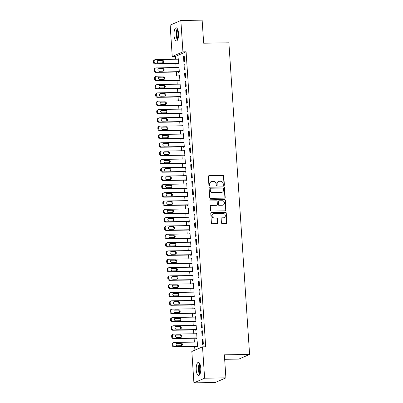 <?xml version="1.0" encoding="UTF-8"?>
<svg xmlns="http://www.w3.org/2000/svg" width="403" height="403" viewBox="0 0 403 403"><rect width="100%" height="100%" fill="white"/><g stroke="black" fill="none" stroke-linecap="round" stroke-linejoin="round"><path stroke-width="0.6" d="M223.872 185.536A0.579 0.534 66.5 0 0 224.375 184.952L223.801 176.277A0.826 0.766 66.5 0 0 222.975 175.471L209.046 175.688A0.826 0.766 66.5 0 0 208.326 176.519L208.905 185.194A0.579 0.534 66.5 0 0 209.676 185.718A0.579 0.534 66.5 0 0 209.988 185.179L209.913 184.055A2.645 2.448 66.5 0 1 212.215 181.405L213.373 181.385A2.645 2.448 66.5 0 1 216.023 183.959L216.099 185.083A0.579 0.534 66.5 0 0 216.869 185.602A0.579 0.534 66.5 0 0 217.182 185.068L217.106 183.944A2.645 2.448 66.5 0 1 219.408 181.29L220.572 181.274A2.645 2.448 66.5 0 1 223.222 183.849L223.292 184.972A0.579 0.534 66.5 0 0 223.872 185.536M223.912 185.531A0.579 0.534 66.5 0 0 224.088 185.078L223.514 176.403A0.826 0.766 66.5 0 0 222.683 175.597L208.759 175.814A0.826 0.766 66.5 0 0 208.633 175.829M209.52 185.758A0.579 0.534 66.5 0 0 209.696 185.304L209.62 184.181L209.913 184.055M216.718 185.642A0.579 0.534 66.5 0 0 216.895 185.194L216.819 184.07L217.106 183.944M196.241 369.944A6.564 2.292 89.1 0 1 198.392 362.398A6.564 2.292 89.1 0 1 200.749 367.984A6.564 2.292 89.1 0 1 198.598 375.525A6.564 2.292 89.1 0 1 196.241 369.944M174.015 35.348A6.564 2.292 89.1 0 1 176.171 27.807A6.564 2.292 89.1 0 1 178.524 33.389A6.564 2.292 89.1 0 1 176.373 40.93A6.564 2.292 89.1 0 1 174.015 35.348M221.428 222.783A0.826 0.766 66.5 0 0 222.26 223.589L226.164 223.529A0.826 0.766 66.5 0 0 226.884 222.698L226.244 213.066A0.826 0.766 66.5 0 0 225.418 212.26L211.489 212.477A0.826 0.766 66.5 0 0 210.769 213.303L211.409 222.94A0.826 0.766 66.5 0 0 212.24 223.746L216.96 223.67A0.826 0.766 66.5 0 0 217.675 222.844L217.403 218.718A0.826 0.766 66.5 0 0 216.577 217.917L214.235 217.952A2.211 2.05 66.5 0 1 213.207 213.741A2.211 2.05 66.5 0 1 213.943 213.58L223.116 213.439A2.211 2.05 66.5 0 1 224.139 217.65A2.211 2.05 66.5 0 1 223.403 217.806L221.877 217.832A0.826 0.766 66.5 0 0 221.156 218.663L221.428 222.783M202.528 346.837L204.613 378.2L193.914 382.85L191.833 351.487L202.528 346.837L205.681 346.792L186.09 51.796L182.937 51.846L172.237 56.491L170.157 25.127L180.851 20.482L182.937 51.846M180.851 20.482L202.135 20.15L203.666 43.192L228.889 42.804L249.588 354.433L224.365 354.826L225.897 377.873L204.613 378.2M224.476 198.135A0.826 0.766 66.5 0 0 225.196 197.304L224.557 187.667A0.826 0.766 66.5 0 0 223.73 186.866L209.802 187.083A0.826 0.766 66.5 0 0 209.081 187.909L209.721 197.546A0.826 0.766 66.5 0 0 210.552 198.352L224.476 198.135M225.403 200.367L226.043 210.003A0.826 0.766 66.5 0 1 225.322 210.829L211.394 211.046A0.826 0.766 66.5 0 1 210.568 210.24L210.29 206.119A0.826 0.766 66.5 0 1 211.011 205.288L216.663 205.203A0.826 0.766 66.5 0 0 217.378 204.376L217.197 201.636A0.826 0.766 66.5 0 0 216.371 200.835L210.492 200.926A0.579 0.534 66.5 0 1 210.22 199.823A0.579 0.534 66.5 0 1 210.416 199.782L224.572 199.561A0.826 0.766 66.5 0 1 225.403 200.367L225.111 200.493L225.751 210.129L226.043 210.003M224.662 359.305L238.893 359.083L249.588 354.433M202.462 330.813L201.742 331.125L202.074 336.117L202.795 335.805L202.462 330.813M196.261 338.213L196.291 338.631L197.012 338.319L196.684 333.326L195.969 333.755M201.359 314.174L200.634 314.491L200.966 319.478L201.691 319.166L201.359 314.174M195.158 321.579L195.188 321.992L195.908 321.68L195.576 316.687L194.861 317.116M200.256 297.535L199.53 297.852L199.863 302.844L200.583 302.527L200.256 297.535M194.055 304.94L194.08 305.353L194.805 305.041L194.473 300.049L193.757 300.477M199.147 280.896L198.427 281.213L198.76 286.206L199.48 285.888L199.147 280.896M192.946 288.301L192.977 288.714L193.697 288.402L193.364 283.41L192.649 283.838M198.044 264.262L197.319 264.575L197.651 269.567L198.377 269.249L198.044 264.262M191.843 271.662L191.868 272.08L192.594 271.763L192.261 266.771L191.546 267.199M196.936 247.623L196.216 247.936L196.548 252.928L197.269 252.616L196.936 247.623M190.74 255.023L190.765 255.442L191.49 255.124L191.158 250.132L190.443 250.56M195.833 230.984L195.112 231.297L195.44 236.289L196.165 235.977L195.833 230.984M189.632 238.385L189.662 238.803L190.382 238.485L190.05 233.498L189.334 233.921M194.73 214.346L194.004 214.658L194.337 219.65L195.062 219.338L194.73 214.346M188.528 221.746L188.554 222.164L189.279 221.852L188.947 216.859L188.231 217.288M193.621 197.707L192.901 198.019L193.233 203.011L193.954 202.699L193.621 197.707M187.42 205.107L187.45 205.525L188.171 205.213L187.843 200.22L187.128 200.649M192.518 181.068L191.793 181.385L192.125 186.372L192.851 186.06L192.518 181.068M186.317 188.473L186.347 188.886L187.068 188.574L186.735 183.582L186.02 184.01M191.415 164.429L190.69 164.746L191.022 169.739L191.742 169.421L191.415 164.429M185.214 171.834L185.239 172.247L185.964 171.935L185.632 166.943L184.917 167.371M190.307 147.795L189.586 148.108L189.919 153.1L190.639 152.782L190.307 147.795M184.106 155.195L184.136 155.608L184.856 155.296L184.524 150.304L183.808 150.732M189.203 131.156L188.478 131.469L188.811 136.461L189.536 136.149L189.203 131.156M183.002 138.556L183.027 138.975L183.753 138.657L183.42 133.665L182.705 134.093M188.095 114.517L187.375 114.83L187.707 119.822L188.428 119.51L188.095 114.517M181.899 121.918L181.924 122.336L182.645 122.018L182.317 117.026L181.602 117.454M186.992 97.879L186.272 98.191L186.599 103.183L187.324 102.871L186.992 97.879M180.791 105.279L180.821 105.697L181.541 105.379L181.209 100.392L180.494 100.815M185.889 81.24L185.163 81.552L185.496 86.544L186.221 86.232L185.889 81.24M179.688 88.64L179.713 89.058L180.438 88.746L180.106 83.753L179.39 84.182M184.781 64.601L184.06 64.918L184.393 69.905L185.113 69.593L184.781 64.601M178.579 72.006L178.61 72.419L179.33 72.107L179.003 67.115L178.287 67.543M186.09 51.796L175.391 56.44L175.577 59.256M175.874 63.719L176.131 67.573M176.428 72.036L176.685 75.895M176.977 80.358L177.234 84.212M177.532 88.675L177.788 92.534M178.086 96.992L178.343 100.851M178.64 105.314L178.892 109.173M179.189 113.631L179.446 117.49M179.743 121.953L180 125.807M180.297 130.27L180.549 134.128M180.846 138.592L181.103 142.445M181.4 146.909L181.657 150.767M181.954 155.231L182.211 159.084M182.504 163.547L182.761 167.406M183.058 171.864L183.315 175.723M183.612 180.186L183.869 184.04M184.161 188.503L184.418 192.362M184.715 196.825L184.972 200.679M185.269 205.142L185.526 209.001M185.818 213.464L186.075 217.318M186.372 221.781L186.629 225.64M186.927 230.098L187.183 233.957M187.481 238.42L187.733 242.279M188.03 246.737L188.287 250.595M188.584 255.059L188.841 258.912M189.138 263.376L189.39 267.234M189.687 271.698L189.944 275.551M190.241 280.014L190.498 283.873M190.795 288.331L191.052 292.19M191.344 296.653L191.601 300.512M191.899 304.97L192.155 308.829M192.453 313.292L192.71 317.146M193.002 321.609L193.259 325.468M193.556 329.931L193.813 333.785M194.11 338.248L194.367 342.107M194.659 346.57L194.901 350.152M178.03 63.684L178.055 64.102L178.781 63.785L178.448 58.793L177.733 59.221M184.231 56.284L183.506 56.596L183.839 61.588L184.559 61.276L184.231 56.284M179.134 80.323L179.164 80.741L179.884 80.424L179.552 75.432L178.836 75.86M185.335 72.923L184.614 73.235L184.942 78.227L185.667 77.91L185.335 72.923M180.237 96.962L180.267 97.375L180.987 97.063L180.66 92.07L179.945 92.499M186.438 89.557L185.718 89.874L186.05 94.866L186.77 94.549L186.438 89.557M181.345 113.601L181.37 114.014L182.096 113.701L181.763 108.709L181.048 109.137M187.546 106.196L186.821 106.513L187.153 111.505L187.879 111.188L187.546 106.196M182.448 130.24L182.478 130.653L183.199 130.34L182.866 125.348L182.151 125.776M188.649 122.834L187.929 123.152L188.256 128.139L188.982 127.827L188.649 122.834M183.556 146.873L183.582 147.291L184.307 146.979L183.975 141.987L183.259 142.415M189.758 139.473L189.032 139.786L189.365 144.778L190.085 144.465L189.758 139.473M184.66 163.512L184.685 163.93L185.41 163.618L185.078 158.626L184.362 159.054M190.861 156.112L190.135 156.424L190.468 161.417L191.193 161.104L190.861 156.112M185.763 180.151L185.793 180.569L186.513 180.252L186.186 175.265L185.471 175.688M191.964 172.751L191.244 173.063L191.576 178.055L192.296 177.743L191.964 172.751M186.871 196.79L186.896 197.208L187.622 196.891L187.289 191.899L186.574 192.327M193.072 189.39L192.347 189.702L192.679 194.694L193.4 194.382L193.072 189.39M187.974 213.429L188.005 213.842L188.725 213.53L188.392 208.537L187.677 208.966M194.175 206.029L193.455 206.341L193.783 211.333L194.508 211.016L194.175 206.029M189.078 230.068L189.108 230.481L189.828 230.168L189.501 225.176L188.785 225.604M195.279 222.663L194.558 222.98L194.891 227.972L195.611 227.655L195.279 222.663M190.186 246.707L190.211 247.12L190.936 246.807L190.604 241.815L189.889 242.243M196.387 239.301L195.662 239.619L195.994 244.611L196.719 244.294L196.387 239.301M191.289 263.345L191.319 263.758L192.04 263.446L191.707 258.454L190.992 258.882M197.49 255.94L196.77 256.258L197.097 261.245L197.823 260.932L197.49 255.94M192.397 279.979L192.422 280.397L193.148 280.085L192.815 275.093L192.1 275.521M198.598 272.579L197.873 272.891L198.205 277.884L198.926 277.571L198.598 272.579M193.5 296.618L193.526 297.036L194.251 296.724L193.919 291.732L193.203 292.16M199.702 289.218L198.976 289.53L199.309 294.522L200.034 294.21L199.702 289.218M194.604 313.257L194.634 313.675L195.354 313.358L195.027 308.371L194.311 308.794M200.805 305.857L200.084 306.169L200.417 311.161L201.137 310.849L200.805 305.857M195.712 329.896L195.737 330.314L196.463 329.997L196.13 325.004L195.415 325.433M201.913 322.496L201.188 322.808L201.52 327.8L202.241 327.488L201.913 322.496M196.815 346.535L196.845 346.948L197.566 346.635L197.233 341.643L196.518 342.071M203.016 339.135L202.296 339.447L202.623 344.439L203.349 344.122L203.016 339.135M225.897 377.873L215.197 382.518L193.914 382.85M175.391 56.44L172.237 56.491M177.723 59.11L178.469 59.095M183.506 56.596L184.252 56.586M178.277 67.427L179.023 67.417M184.06 64.918L184.801 64.903M178.831 75.749L179.572 75.734M184.614 73.235L185.355 73.225M179.38 84.066L180.126 84.056M185.163 81.552L185.909 81.542M179.934 92.388L180.68 92.373M185.718 89.874L186.458 89.864M180.489 100.705L181.229 100.695M186.272 98.191L187.012 98.181M181.043 109.022L181.783 109.012M186.821 106.513L187.566 106.498M181.592 117.344L182.337 117.333M187.375 114.83L188.115 114.82M182.146 125.66L182.886 125.65M187.929 123.152L188.669 123.137M182.7 133.982L183.441 133.967M188.478 131.469L189.224 131.459M183.249 142.299L183.995 142.289M189.032 139.786L189.778 139.776M183.803 150.621L184.544 150.606M189.586 148.108L190.327 148.097M184.357 158.938L185.098 158.928M190.135 156.424L190.881 156.414M184.906 167.255L185.652 167.245M190.69 164.746L191.435 164.731M185.461 175.577L186.201 175.567M191.244 173.063L191.984 173.053M186.015 183.894L186.755 183.884M191.793 181.385L192.538 181.37M186.564 192.216L187.309 192.201M192.347 189.702L193.092 189.692M187.118 200.533L187.863 200.523M192.901 198.019L193.642 198.009M187.672 208.855L188.413 208.84M193.455 206.341L194.196 206.331M188.221 217.172L188.967 217.162M194.004 214.658L194.75 214.648M188.775 225.494L189.521 225.479M194.558 222.98L195.299 222.965M189.329 233.811L190.07 233.8M195.112 231.297L195.853 231.287M189.884 242.127L190.624 242.117M195.662 239.619L196.407 239.604M190.433 250.449L191.178 250.439M196.216 247.936L196.956 247.926M190.987 258.766L191.727 258.756M196.77 256.258L197.51 256.243M191.541 267.088L192.281 267.073M197.319 264.575L198.064 264.564M192.09 275.405L192.836 275.395M197.873 272.891L198.619 272.881M192.644 283.727L193.385 283.712M198.427 281.213L199.168 281.203M193.198 292.044L193.939 292.034M198.976 289.53L199.722 289.52M193.747 300.361L194.493 300.351M199.53 297.852L200.276 297.837M194.301 308.683L195.047 308.673M200.084 306.169L200.825 306.159M194.856 317L195.596 316.99M200.634 314.491L201.379 314.476M195.405 325.322L196.15 325.307M201.188 322.808L201.933 322.798M195.959 333.639L196.704 333.629M201.742 331.125L202.482 331.115M196.513 341.961L197.253 341.945M202.296 339.447L203.036 339.437M218.532 181.481L218.24 181.607A2.645 2.448 66.5 0 0 216.819 184.07M211.333 181.592L211.046 181.718A2.645 2.448 66.5 0 0 209.62 184.181M224.602 198.12A0.826 0.766 66.5 0 0 224.909 197.43L224.27 187.793A0.826 0.766 66.5 0 0 223.443 186.992L209.515 187.209A0.826 0.766 66.5 0 0 209.389 187.219M223.534 188.584A0.579 0.534 66.5 0 0 222.955 188.02L210.729 188.211A0.579 0.534 66.5 0 0 210.225 188.79L210.306 189.974A2.645 2.448 66.5 0 0 212.955 192.548L221.312 192.417A2.645 2.448 66.5 0 0 223.615 189.768L223.534 188.584M210.537 188.251L210.25 188.377A0.579 0.534 66.5 0 0 209.938 188.916L210.225 188.79M222.189 192.231L221.902 192.357A2.645 2.448 66.5 0 1 221.02 192.543L212.663 192.674A2.645 2.448 66.5 0 1 210.013 190.1L209.938 188.916M225.443 210.819A0.826 0.766 66.5 0 0 225.751 210.129M216.935 205.142L216.648 205.268A0.826 0.766 66.5 0 1 216.371 205.329L210.724 205.414A0.826 0.766 66.5 0 0 210.598 205.429M225.111 200.493A0.826 0.766 66.5 0 0 224.285 199.686L210.124 199.908A0.579 0.534 66.5 0 0 210.089 199.908M222.521 205.112A2.211 2.05 66.5 0 0 224.385 202.497A2.211 2.05 66.5 0 0 222.229 200.744L219 200.795A0.826 0.766 66.5 0 0 218.28 201.621L218.461 204.356A0.826 0.766 66.5 0 0 219.292 205.162L222.234 205.238A2.211 2.05 66.5 0 0 222.97 205.077L223.257 204.956M218.728 200.85L218.436 200.976A0.826 0.766 66.5 0 0 217.993 201.747L218.28 201.621M222.234 205.238L219 205.288A0.826 0.766 66.5 0 1 218.174 204.482L217.993 201.747M224.139 217.65L223.851 217.776A2.211 2.05 66.5 0 1 223.116 217.932L221.585 217.958A0.826 0.766 66.5 0 0 221.464 217.973M213.207 213.741L212.92 213.867A2.211 2.05 66.5 0 0 213.948 218.078L214.235 217.952M217.081 223.66A0.826 0.766 66.5 0 0 217.388 222.97L217.116 218.844A0.826 0.766 66.5 0 0 216.285 218.038L213.948 218.078M226.29 223.514A0.826 0.766 66.5 0 0 226.597 222.824L225.957 213.192A0.826 0.766 66.5 0 0 225.126 212.386L211.202 212.603A0.826 0.766 66.5 0 0 211.076 212.613M178.751 63.372L155.875 63.724A1.683 1.562 66.5 0 1 154.188 62.087L154.132 61.256A1.683 1.562 66.5 0 1 155.598 59.568L178.474 59.211M178.771 63.674L155.155 64.042A1.683 1.562 -113.5 0 1 153.467 62.4L153.412 61.568A1.683 1.562 -113.5 0 1 154.319 60.002L155.039 59.684M162.505 62.873A1.345 1.249 66.5 0 0 161.548 60.526L157.764 60.586A1.345 1.249 66.5 0 0 157.704 60.586M158.666 62.933L162.449 62.873A1.345 1.249 66.5 0 0 163.583 61.281A1.345 1.249 66.5 0 0 162.273 60.213L158.485 60.269A1.345 1.249 66.5 0 0 157.351 61.866A1.345 1.249 66.5 0 0 158.666 62.933M179.305 71.689L156.429 72.046A1.683 1.562 66.5 0 1 154.742 70.404L154.687 69.573A1.683 1.562 66.5 0 1 156.152 67.885L179.028 67.528M179.325 71.991L155.704 72.359A1.683 1.562 -113.5 0 1 154.017 70.721L153.961 69.885A1.683 1.562 -113.5 0 1 154.868 68.319L155.593 68.006M163.059 71.19A1.345 1.249 66.5 0 0 162.102 68.848L158.319 68.903A1.345 1.249 66.5 0 0 158.258 68.908M159.215 71.25L162.998 71.195A1.345 1.249 66.5 0 0 164.137 69.598A1.345 1.249 66.5 0 0 162.822 68.53L159.039 68.591A1.345 1.249 66.5 0 0 157.905 70.182A1.345 1.249 66.5 0 0 159.215 71.25M179.859 80.011L156.979 80.363A1.683 1.562 66.5 0 1 155.296 78.726L155.241 77.895A1.683 1.562 66.5 0 1 156.707 76.202L179.582 75.85M179.879 80.313L156.258 80.676A1.683 1.562 -113.5 0 1 154.571 79.038L154.515 78.207A1.683 1.562 -113.5 0 1 155.422 76.641L156.142 76.323M163.613 79.512A1.345 1.249 66.5 0 0 162.651 77.164L158.868 77.225A1.345 1.249 66.5 0 0 158.812 77.225M159.769 79.572L163.553 79.512A1.345 1.249 66.5 0 0 164.686 77.92A1.345 1.249 66.5 0 0 163.376 76.852L159.593 76.908A1.345 1.249 66.5 0 0 158.455 78.504A1.345 1.249 66.5 0 0 159.769 79.572M177.753 39.539A5.677 1.985 89.1 0 1 176.494 34.366A5.677 1.985 89.1 0 1 177.592 29.157M177.864 29.822A5.259 1.839 -90.9 0 0 178.005 38.864M177.3 28.623A6.524 2.277 -90.9 0 0 176.202 34.371A6.524 2.277 -90.9 0 0 177.481 40.078M199.979 374.13A5.677 1.985 89.1 0 1 198.719 368.962A5.677 1.985 89.1 0 1 199.817 363.748M200.09 364.418A5.259 1.839 -90.9 0 0 200.231 373.455M199.525 363.219A6.524 2.277 -90.9 0 0 198.422 368.962A6.524 2.277 -90.9 0 0 199.702 374.674M180.408 88.328L157.533 88.685A1.683 1.562 66.5 0 1 155.845 87.043L155.79 86.212A1.683 1.562 66.5 0 1 157.256 84.524L180.131 84.167M180.428 88.63L156.812 88.998A1.683 1.562 -113.5 0 1 155.125 87.36L155.069 86.524A1.683 1.562 -113.5 0 1 155.976 84.957L156.696 84.645M164.167 87.829A1.345 1.249 66.5 0 0 163.205 85.481L159.422 85.542A1.345 1.249 66.5 0 0 159.361 85.547M160.323 87.889L164.107 87.834A1.345 1.249 66.5 0 0 165.24 86.237A1.345 1.249 66.5 0 0 163.93 85.169L160.147 85.229A1.345 1.249 66.5 0 0 159.009 86.821A1.345 1.249 66.5 0 0 160.323 87.889M180.962 96.644L158.087 97.002A1.683 1.562 66.5 0 1 156.399 95.365L156.344 94.529A1.683 1.562 66.5 0 1 157.81 92.841L180.685 92.489M180.982 96.952L157.361 97.314A1.683 1.562 -113.5 0 1 155.674 95.677L155.623 94.846A1.683 1.562 -113.5 0 1 156.525 93.279L157.251 92.962M164.716 96.151A1.345 1.249 66.5 0 0 163.759 93.803L159.976 93.864A1.345 1.249 66.5 0 0 159.915 93.864M160.873 96.211L164.656 96.151A1.345 1.249 66.5 0 0 165.794 94.559A1.345 1.249 66.5 0 0 164.479 93.491L160.696 93.546A1.345 1.249 66.5 0 0 159.563 95.143A1.345 1.249 66.5 0 0 160.873 96.211M181.516 104.966L158.641 105.319A1.683 1.562 66.5 0 1 156.953 103.682L156.898 102.851A1.683 1.562 66.5 0 1 158.364 101.163L181.239 100.805M181.536 105.269L157.916 105.636A1.683 1.562 -113.5 0 1 156.228 103.994L156.173 103.163A1.683 1.562 -113.5 0 1 157.079 101.596L157.805 101.284M165.27 104.468A1.345 1.249 66.5 0 0 164.313 102.12L160.525 102.181A1.345 1.249 66.5 0 0 160.47 102.181M161.427 104.528L165.21 104.468A1.345 1.249 66.5 0 0 166.343 102.876A1.345 1.249 66.5 0 0 165.034 101.808L161.25 101.868A1.345 1.249 66.5 0 0 160.117 103.46A1.345 1.249 66.5 0 0 161.427 104.528M182.065 113.283L159.19 113.641A1.683 1.562 66.5 0 1 157.502 111.999L157.447 111.168A1.683 1.562 66.5 0 1 158.913 109.48L181.788 109.127M182.085 113.586L158.47 113.953A1.683 1.562 -113.5 0 1 156.782 112.316L156.727 111.485A1.683 1.562 -113.5 0 1 157.633 109.913L158.354 109.601M165.824 112.785A1.345 1.249 66.5 0 0 164.862 110.442L161.079 110.498A1.345 1.249 66.5 0 0 161.019 110.503M161.981 112.85L165.764 112.79A1.345 1.249 66.5 0 0 166.897 111.193A1.345 1.249 66.5 0 0 165.588 110.125L161.804 110.185A1.345 1.249 66.5 0 0 160.666 111.777A1.345 1.249 66.5 0 0 161.981 112.85M182.619 121.605L159.744 121.958A1.683 1.562 66.5 0 1 158.057 120.321L158.001 119.49A1.683 1.562 66.5 0 1 159.467 117.802L182.342 117.444M182.64 121.908L159.019 122.275A1.683 1.562 -113.5 0 1 157.336 120.633L157.281 119.802A1.683 1.562 -113.5 0 1 158.183 118.235L158.908 117.923M166.374 121.107A1.345 1.249 66.5 0 0 165.416 118.759L161.633 118.82A1.345 1.249 66.5 0 0 161.573 118.82M162.53 121.167L166.313 121.107A1.345 1.249 66.5 0 0 167.452 119.515A1.345 1.249 66.5 0 0 166.137 118.447L162.354 118.502A1.345 1.249 66.5 0 0 161.22 120.099A1.345 1.249 66.5 0 0 162.53 121.167M183.174 129.922L160.298 130.28A1.683 1.562 66.5 0 1 158.611 128.638L158.555 127.806A1.683 1.562 66.5 0 1 160.021 126.119L182.897 125.766M183.194 130.224L159.573 130.592A1.683 1.562 -113.5 0 1 157.885 128.955L157.83 128.124A1.683 1.562 -113.5 0 1 158.737 126.552L159.462 126.24M166.928 129.423A1.345 1.249 66.5 0 0 165.971 127.081L162.187 127.136A1.345 1.249 66.5 0 0 162.127 127.141M163.084 129.484L166.867 129.428A1.345 1.249 66.5 0 0 168.006 127.832A1.345 1.249 66.5 0 0 166.691 126.764L162.908 126.824A1.345 1.249 66.5 0 0 161.774 128.416A1.345 1.249 66.5 0 0 163.084 129.484M183.723 138.244L160.847 138.597A1.683 1.562 66.5 0 1 159.16 136.96L159.104 136.128A1.683 1.562 66.5 0 1 160.57 134.436L183.451 134.083M183.743 138.546L160.127 138.914A1.683 1.562 -113.5 0 1 158.439 137.272L158.384 136.441A1.683 1.562 -113.5 0 1 159.291 134.874L160.011 134.557M167.482 137.745A1.345 1.249 66.5 0 0 166.52 135.398L162.736 135.458A1.345 1.249 66.5 0 0 162.676 135.458M163.638 137.806L167.421 137.745A1.345 1.249 66.5 0 0 168.555 136.154A1.345 1.249 66.5 0 0 167.245 135.086L163.462 135.141A1.345 1.249 66.5 0 0 162.323 136.738A1.345 1.249 66.5 0 0 163.638 137.806M184.277 146.561L161.401 146.919A1.683 1.562 66.5 0 1 159.714 145.276L159.659 144.445A1.683 1.562 66.5 0 1 161.124 142.758L184 142.4M184.297 146.863L160.681 147.231A1.683 1.562 -113.5 0 1 158.994 145.594L158.938 144.758A1.683 1.562 -113.5 0 1 159.84 143.191L160.565 142.879M168.031 146.062A1.345 1.249 66.5 0 0 167.074 143.715L163.291 143.775A1.345 1.249 66.5 0 0 163.23 143.78M164.187 146.123L167.975 146.067A1.345 1.249 66.5 0 0 169.109 144.47A1.345 1.249 66.5 0 0 167.794 143.403L164.011 143.463A1.345 1.249 66.5 0 0 162.877 145.055A1.345 1.249 66.5 0 0 164.187 146.123M184.831 154.883L161.956 155.236A1.683 1.562 66.5 0 1 160.268 153.598L160.213 152.767A1.683 1.562 66.5 0 1 161.679 151.075L184.554 150.722M184.851 155.185L161.23 155.548A1.683 1.562 -113.5 0 1 159.543 153.911L159.487 153.08A1.683 1.562 -113.5 0 1 160.394 151.513L161.119 151.196M168.585 154.384A1.345 1.249 66.5 0 0 167.628 152.037L163.845 152.097A1.345 1.249 66.5 0 0 163.784 152.097M164.741 154.445L168.525 154.384A1.345 1.249 66.5 0 0 169.663 152.792A1.345 1.249 66.5 0 0 168.348 151.724L164.565 151.78A1.345 1.249 66.5 0 0 163.432 153.377A1.345 1.249 66.5 0 0 164.741 154.445M185.38 163.2L162.505 163.558A1.683 1.562 66.5 0 1 160.817 161.915L160.762 161.084A1.683 1.562 66.5 0 1 162.233 159.397L185.108 159.039M185.4 163.502L161.784 163.87A1.683 1.562 -113.5 0 1 160.097 162.228L160.041 161.396A1.683 1.562 -113.5 0 1 160.948 159.83L161.668 159.517M169.139 162.701A1.345 1.249 66.5 0 0 168.177 160.354L164.394 160.414A1.345 1.249 66.5 0 0 164.333 160.414M165.295 162.762L169.079 162.701A1.345 1.249 66.5 0 0 170.212 161.109A1.345 1.249 66.5 0 0 168.902 160.041L165.119 160.102A1.345 1.249 66.5 0 0 163.981 161.694A1.345 1.249 66.5 0 0 165.295 162.762M185.934 171.517L163.059 171.874A1.683 1.562 66.5 0 1 161.371 170.237L161.316 169.401A1.683 1.562 66.5 0 1 162.782 167.713L185.657 167.361M185.954 171.819L162.338 172.187A1.683 1.562 -113.5 0 1 160.651 170.55L160.596 169.718A1.683 1.562 -113.5 0 1 161.502 168.147L162.223 167.834M169.688 171.018A1.345 1.249 66.5 0 0 168.731 168.676L164.948 168.731A1.345 1.249 66.5 0 0 164.887 168.736M165.85 171.084L169.633 171.023A1.345 1.249 66.5 0 0 170.766 169.426A1.345 1.249 66.5 0 0 169.456 168.358L165.668 168.419A1.345 1.249 66.5 0 0 164.535 170.016A1.345 1.249 66.5 0 0 165.85 171.084M186.488 179.839L163.613 180.191A1.683 1.562 66.5 0 1 161.925 178.554L161.87 177.723A1.683 1.562 66.5 0 1 163.336 176.035L186.211 175.678M186.508 180.141L162.888 180.509A1.683 1.562 -113.5 0 1 161.2 178.867L161.145 178.035A1.683 1.562 -113.5 0 1 162.051 176.469L162.777 176.156M170.242 179.34A1.345 1.249 66.5 0 0 169.285 176.993L165.502 177.053A1.345 1.249 66.5 0 0 165.442 177.053M166.399 179.4L170.182 179.34A1.345 1.249 66.5 0 0 171.32 177.748A1.345 1.249 66.5 0 0 170.006 176.68L166.222 176.741A1.345 1.249 66.5 0 0 165.089 178.333A1.345 1.249 66.5 0 0 166.399 179.4M187.042 188.156L164.162 188.513A1.683 1.562 66.5 0 1 162.48 186.871L162.424 186.04A1.683 1.562 66.5 0 1 163.89 184.352L186.765 184M187.063 188.458L163.442 188.826A1.683 1.562 -113.5 0 1 161.754 187.188L161.699 186.357A1.683 1.562 -113.5 0 1 162.605 184.786L163.326 184.473M170.796 187.657A1.345 1.249 66.5 0 0 169.834 185.315L166.051 185.37A1.345 1.249 66.5 0 0 165.996 185.375M166.953 187.717L170.736 187.662A1.345 1.249 66.5 0 0 171.869 186.065A1.345 1.249 66.5 0 0 170.56 184.997L166.777 185.058A1.345 1.249 66.5 0 0 165.638 186.649A1.345 1.249 66.5 0 0 166.953 187.717M187.591 196.478L164.716 196.83A1.683 1.562 66.5 0 1 163.029 195.193L162.973 194.362A1.683 1.562 66.5 0 1 164.439 192.674L187.314 192.317M187.612 196.78L163.996 197.148A1.683 1.562 -113.5 0 1 162.308 195.505L162.253 194.674A1.683 1.562 -113.5 0 1 163.16 193.108L163.88 192.79M171.346 195.979A1.345 1.249 66.5 0 0 170.388 193.631L166.605 193.692A1.345 1.249 66.5 0 0 166.545 193.692M167.507 196.039L171.29 195.979A1.345 1.249 66.5 0 0 172.424 194.387A1.345 1.249 66.5 0 0 171.114 193.319L167.326 193.375A1.345 1.249 66.5 0 0 166.192 194.971A1.345 1.249 66.5 0 0 167.507 196.039M188.146 204.795L165.27 205.152A1.683 1.562 66.5 0 1 163.583 203.51L163.527 202.679A1.683 1.562 66.5 0 1 164.993 200.991L187.869 200.634M188.166 205.097L164.545 205.465A1.683 1.562 -113.5 0 1 162.857 203.827L162.802 202.991A1.683 1.562 -113.5 0 1 163.709 201.424L164.434 201.112M171.9 204.296A1.345 1.249 66.5 0 0 170.943 201.953L167.159 202.009A1.345 1.249 66.5 0 0 167.099 202.014M168.056 204.356L171.839 204.301A1.345 1.249 66.5 0 0 172.978 202.704A1.345 1.249 66.5 0 0 171.663 201.636L167.88 201.696A1.345 1.249 66.5 0 0 166.746 203.288A1.345 1.249 66.5 0 0 168.056 204.356M188.7 213.116L165.819 213.469A1.683 1.562 66.5 0 1 164.137 211.832L164.081 211.001A1.683 1.562 66.5 0 1 165.547 209.308L188.423 208.956M188.72 213.419L165.099 213.781A1.683 1.562 -113.5 0 1 163.411 212.144L163.356 211.313A1.683 1.562 -113.5 0 1 164.263 209.746L164.983 209.429M172.454 212.618A1.345 1.249 66.5 0 0 171.492 210.27L167.708 210.331A1.345 1.249 66.5 0 0 167.653 210.331M168.61 212.678L172.393 212.618A1.345 1.249 66.5 0 0 173.527 211.026A1.345 1.249 66.5 0 0 172.217 209.958L168.434 210.013A1.345 1.249 66.5 0 0 167.295 211.61A1.345 1.249 66.5 0 0 168.61 212.678M189.249 221.433L166.374 221.791A1.683 1.562 66.5 0 1 164.686 220.149L164.631 219.318A1.683 1.562 66.5 0 1 166.096 217.63L188.972 217.272M189.269 221.736L165.653 222.103A1.683 1.562 -113.5 0 1 163.966 220.461L163.91 219.63A1.683 1.562 -113.5 0 1 164.817 218.063L165.537 217.751M173.008 220.935A1.345 1.249 66.5 0 0 172.046 218.587L168.263 218.648A1.345 1.249 66.5 0 0 168.202 218.653M169.164 220.995L172.947 220.94A1.345 1.249 66.5 0 0 174.081 219.343A1.345 1.249 66.5 0 0 172.771 218.275L168.988 218.335A1.345 1.249 66.5 0 0 167.85 219.927A1.345 1.249 66.5 0 0 169.164 220.995M189.803 229.75L166.928 230.108A1.683 1.562 66.5 0 1 165.24 228.471L165.185 227.635A1.683 1.562 66.5 0 1 166.651 225.947L189.526 225.594M189.823 230.053L166.202 230.42A1.683 1.562 -113.5 0 1 164.52 228.783L164.464 227.952A1.683 1.562 -113.5 0 1 165.366 226.385L166.091 226.068M173.557 229.252A1.345 1.249 66.5 0 0 172.6 226.909L168.817 226.965A1.345 1.249 66.5 0 0 168.756 226.97M169.713 229.317L173.497 229.257A1.345 1.249 66.5 0 0 174.635 227.665A1.345 1.249 66.5 0 0 173.32 226.592L169.537 226.652A1.345 1.249 66.5 0 0 168.404 228.249A1.345 1.249 66.5 0 0 169.713 229.317M190.357 238.072L167.482 238.425A1.683 1.562 66.5 0 1 165.794 236.788L165.739 235.957A1.683 1.562 66.5 0 1 167.205 234.269L190.08 233.911M190.377 238.375L166.756 238.742A1.683 1.562 -113.5 0 1 165.069 237.1L165.013 236.269A1.683 1.562 -113.5 0 1 165.92 234.702L166.646 234.39M174.111 237.574A1.345 1.249 66.5 0 0 173.154 235.226L169.366 235.287A1.345 1.249 66.5 0 0 169.31 235.287M170.268 237.634L174.051 237.574A1.345 1.249 66.5 0 0 175.189 235.982A1.345 1.249 66.5 0 0 173.874 234.914L170.091 234.974A1.345 1.249 66.5 0 0 168.958 236.566A1.345 1.249 66.5 0 0 170.268 237.634M190.906 246.389L168.031 246.747A1.683 1.562 66.5 0 1 166.343 245.105L166.288 244.273A1.683 1.562 66.5 0 1 167.754 242.586L190.629 242.233M190.926 246.691L167.31 247.059A1.683 1.562 -113.5 0 1 165.623 245.422L165.568 244.591A1.683 1.562 -113.5 0 1 166.474 243.019L167.195 242.707M174.665 245.89A1.345 1.249 66.5 0 0 173.703 243.548L169.92 243.603A1.345 1.249 66.5 0 0 169.859 243.608M170.822 245.951L174.605 245.895A1.345 1.249 66.5 0 0 175.738 244.299A1.345 1.249 66.5 0 0 174.428 243.231L170.645 243.291A1.345 1.249 66.5 0 0 169.507 244.883A1.345 1.249 66.5 0 0 170.822 245.951M191.46 254.711L168.585 255.064A1.683 1.562 66.5 0 1 166.897 253.427L166.842 252.595A1.683 1.562 66.5 0 1 168.308 250.908L191.183 250.55M191.48 255.013L167.86 255.381A1.683 1.562 -113.5 0 1 166.177 253.739L166.122 252.908A1.683 1.562 -113.5 0 1 167.023 251.341L167.749 251.024M175.214 254.212A1.345 1.249 66.5 0 0 174.257 251.865L170.474 251.925A1.345 1.249 66.5 0 0 170.414 251.925M171.371 254.273L175.159 254.212A1.345 1.249 66.5 0 0 176.292 252.621A1.345 1.249 66.5 0 0 174.978 251.553L171.194 251.608A1.345 1.249 66.5 0 0 170.061 253.205A1.345 1.249 66.5 0 0 171.371 254.273M192.014 263.028L169.139 263.386A1.683 1.562 66.5 0 1 167.452 261.743L167.396 260.912A1.683 1.562 66.5 0 1 168.862 259.225L191.737 258.867M192.035 263.33L168.414 263.698A1.683 1.562 -113.5 0 1 166.726 262.061L166.671 261.23A1.683 1.562 -113.5 0 1 167.577 259.658L168.303 259.346M175.768 262.529A1.345 1.249 66.5 0 0 174.811 260.187L171.028 260.242A1.345 1.249 66.5 0 0 170.968 260.247M171.925 262.59L175.708 262.534A1.345 1.249 66.5 0 0 176.846 260.937A1.345 1.249 66.5 0 0 175.532 259.87L171.749 259.93A1.345 1.249 66.5 0 0 170.615 261.522A1.345 1.249 66.5 0 0 171.925 262.59M192.563 271.35L169.688 271.703A1.683 1.562 66.5 0 1 168.001 270.065L167.945 269.234A1.683 1.562 66.5 0 1 169.411 267.542L192.291 267.189M192.584 271.652L168.968 272.02A1.683 1.562 -113.5 0 1 167.28 270.378L167.225 269.547A1.683 1.562 -113.5 0 1 168.132 267.98L168.852 267.663M176.323 270.851A1.345 1.249 66.5 0 0 175.36 268.504L171.577 268.564A1.345 1.249 66.5 0 0 171.517 268.564M172.479 270.912L176.262 270.851A1.345 1.249 66.5 0 0 177.396 269.259A1.345 1.249 66.5 0 0 176.086 268.191L172.303 268.247A1.345 1.249 66.5 0 0 171.164 269.844A1.345 1.249 66.5 0 0 172.479 270.912M193.118 279.667L170.242 280.025A1.683 1.562 66.5 0 1 168.555 278.382L168.499 277.551A1.683 1.562 66.5 0 1 169.965 275.864L192.841 275.506M193.138 279.969L169.522 280.337A1.683 1.562 -113.5 0 1 167.834 278.7L167.779 277.863A1.683 1.562 -113.5 0 1 168.681 276.297L169.406 275.984M176.872 279.168A1.345 1.249 66.5 0 0 175.915 276.821L172.131 276.881A1.345 1.249 66.5 0 0 172.071 276.886M173.028 279.229L176.816 279.173A1.345 1.249 66.5 0 0 177.95 277.576A1.345 1.249 66.5 0 0 176.635 276.508L172.852 276.569A1.345 1.249 66.5 0 0 171.718 278.161A1.345 1.249 66.5 0 0 173.028 279.229M193.672 287.984L170.796 288.341A1.683 1.562 66.5 0 1 169.109 286.704L169.053 285.868A1.683 1.562 66.5 0 1 170.519 284.18L193.395 283.828M193.692 288.291L170.071 288.654A1.683 1.562 -113.5 0 1 168.383 287.017L168.328 286.185A1.683 1.562 -113.5 0 1 169.235 284.619L169.96 284.301M177.426 287.49A1.345 1.249 66.5 0 0 176.469 285.143L172.686 285.203A1.345 1.249 66.5 0 0 172.625 285.203M173.582 287.551L177.365 287.49A1.345 1.249 66.5 0 0 178.504 285.898A1.345 1.249 66.5 0 0 177.189 284.83L173.406 284.886A1.345 1.249 66.5 0 0 172.272 286.483A1.345 1.249 66.5 0 0 173.582 287.551M194.221 296.306L171.346 296.658A1.683 1.562 66.5 0 1 169.658 295.021L169.608 294.19A1.683 1.562 66.5 0 1 171.074 292.502L193.949 292.145M194.241 296.608L170.625 296.976A1.683 1.562 -113.5 0 1 168.938 295.334L168.882 294.502A1.683 1.562 -113.5 0 1 169.789 292.936L170.509 292.623M177.98 295.807A1.345 1.249 66.5 0 0 177.018 293.46L173.235 293.52A1.345 1.249 66.5 0 0 173.174 293.52M174.136 295.867L177.919 295.807A1.345 1.249 66.5 0 0 179.053 294.215A1.345 1.249 66.5 0 0 177.743 293.147L173.96 293.208A1.345 1.249 66.5 0 0 172.822 294.8A1.345 1.249 66.5 0 0 174.136 295.867M194.775 304.623L171.9 304.98A1.683 1.562 66.5 0 1 170.212 303.338L170.157 302.507A1.683 1.562 66.5 0 1 171.623 300.819L194.498 300.467M194.795 304.925L171.179 305.293A1.683 1.562 -113.5 0 1 169.492 303.655L169.436 302.824A1.683 1.562 -113.5 0 1 170.343 301.253L171.063 300.94M178.529 304.124A1.345 1.249 66.5 0 0 177.572 301.782L173.789 301.837A1.345 1.249 66.5 0 0 173.728 301.842M174.69 304.189L178.474 304.129A1.345 1.249 66.5 0 0 179.607 302.532A1.345 1.249 66.5 0 0 178.297 301.464L174.509 301.525A1.345 1.249 66.5 0 0 173.376 303.121A1.345 1.249 66.5 0 0 174.69 304.189M195.329 312.945L172.454 313.297A1.683 1.562 66.5 0 1 170.766 311.66L170.711 310.829A1.683 1.562 66.5 0 1 172.177 309.141L195.052 308.784M195.349 313.247L171.728 313.615A1.683 1.562 -113.5 0 1 170.041 311.972L169.985 311.141A1.683 1.562 -113.5 0 1 170.892 309.575L171.618 309.262M179.083 312.446A1.345 1.249 66.5 0 0 178.126 310.098L174.343 310.159A1.345 1.249 66.5 0 0 174.282 310.159M175.24 312.506L179.023 312.446A1.345 1.249 66.5 0 0 180.161 310.854A1.345 1.249 66.5 0 0 178.846 309.786L175.063 309.847A1.345 1.249 66.5 0 0 173.93 311.438A1.345 1.249 66.5 0 0 175.24 312.506M195.883 321.262L173.003 321.619A1.683 1.562 66.5 0 1 171.32 319.977L171.265 319.146A1.683 1.562 66.5 0 1 172.731 317.458L195.606 317.106M195.903 321.564L172.282 321.932A1.683 1.562 -113.5 0 1 170.595 320.294L170.54 319.463A1.683 1.562 -113.5 0 1 171.446 317.891L172.167 317.579M179.637 320.763A1.345 1.249 66.5 0 0 178.675 318.42L174.892 318.476A1.345 1.249 66.5 0 0 174.837 318.481M175.794 320.823L179.577 320.768A1.345 1.249 66.5 0 0 180.71 319.171A1.345 1.249 66.5 0 0 179.4 318.103L175.617 318.163A1.345 1.249 66.5 0 0 174.479 319.755A1.345 1.249 66.5 0 0 175.794 320.823M196.432 329.583L173.557 329.936A1.683 1.562 66.5 0 1 171.869 328.299L171.814 327.468A1.683 1.562 66.5 0 1 173.28 325.78L196.155 325.423M196.452 329.886L172.837 330.253A1.683 1.562 -113.5 0 1 171.149 328.611L171.094 327.78A1.683 1.562 -113.5 0 1 172 326.213L172.721 325.896M180.186 329.085A1.345 1.249 66.5 0 0 179.229 326.737L175.446 326.798A1.345 1.249 66.5 0 0 175.386 326.798M176.348 329.145L180.131 329.085A1.345 1.249 66.5 0 0 181.264 327.493A1.345 1.249 66.5 0 0 179.955 326.425L176.166 326.48A1.345 1.249 66.5 0 0 175.033 328.077A1.345 1.249 66.5 0 0 176.348 329.145M196.986 337.9L174.111 338.258A1.683 1.562 66.5 0 1 172.424 336.616L172.368 335.785A1.683 1.562 66.5 0 1 173.834 334.097L196.709 333.739M197.007 338.203L173.386 338.57A1.683 1.562 -113.5 0 1 171.698 336.933L171.643 336.097A1.683 1.562 -113.5 0 1 172.549 334.53L173.275 334.218M180.74 337.402A1.345 1.249 66.5 0 0 179.783 335.054L176 335.115A1.345 1.249 66.5 0 0 175.94 335.12M176.897 337.462L180.68 337.407A1.345 1.249 66.5 0 0 181.818 335.81A1.345 1.249 66.5 0 0 180.504 334.742L176.721 334.802A1.345 1.249 66.5 0 0 175.587 336.394A1.345 1.249 66.5 0 0 176.897 337.462M197.541 346.222L174.665 346.575A1.683 1.562 66.5 0 1 172.978 344.938L172.922 344.107A1.683 1.562 66.5 0 1 174.388 342.414L197.263 342.061M197.561 346.525L173.94 346.887A1.683 1.562 -113.5 0 1 172.252 345.25L172.197 344.419A1.683 1.562 -113.5 0 1 173.104 342.852L173.824 342.535M181.295 345.724A1.345 1.249 66.5 0 0 180.337 343.376L176.549 343.437A1.345 1.249 66.5 0 0 176.494 343.437M177.451 345.784L181.234 345.724A1.345 1.249 66.5 0 0 182.368 344.132A1.345 1.249 66.5 0 0 181.058 343.064L177.275 343.119A1.345 1.249 66.5 0 0 176.136 344.716A1.345 1.249 66.5 0 0 177.451 345.784M224.088 185.078L224.375 184.952M209.696 185.304L209.988 185.179M216.895 185.194L217.182 185.068M208.759 175.814L209.046 175.688M222.683 175.597L222.975 175.471M223.514 176.403L223.801 176.277M209.515 187.209L209.802 187.083M223.443 186.992L223.73 186.866M224.27 187.793L224.557 187.667M224.909 197.43L225.196 197.304M210.013 190.1L210.306 189.974M212.663 192.674L212.955 192.548M221.02 192.543L221.312 192.417M210.724 205.414L211.011 205.288M216.371 205.329L216.663 205.203M210.124 199.908L210.416 199.782M224.285 199.686L224.572 199.561M218.174 204.482L218.461 204.356M219 205.288L219.292 205.162M221.585 217.958L221.877 217.832M223.116 217.932L223.403 217.806M216.285 218.038L216.577 217.917M217.116 218.844L217.403 218.718M217.388 222.97L217.675 222.844M211.202 212.603L211.489 212.477M225.126 212.386L225.418 212.26M225.957 213.192L226.244 213.066M226.597 222.824L226.884 222.698M155.875 63.724L155.155 64.042M154.132 61.256L153.412 61.568M154.188 62.087L153.467 62.4M157.764 60.586L158.485 60.269M161.548 60.526L162.273 60.213M156.429 72.046L155.704 72.359M154.687 69.573L153.961 69.885M154.742 70.404L154.017 70.721M158.319 68.903L159.039 68.591M162.102 68.848L162.822 68.53M156.979 80.363L156.258 80.676M155.241 77.895L154.515 78.207M155.296 78.726L154.571 79.038M158.868 77.225L159.593 76.908M162.651 77.164L163.376 76.852M157.533 88.685L156.812 88.998M155.79 86.212L155.069 86.524M155.845 87.043L155.125 87.36M159.422 85.542L160.147 85.229M163.205 85.481L163.93 85.169M158.087 97.002L157.361 97.314M156.344 94.529L155.623 94.846M156.399 95.365L155.674 95.677M159.976 93.864L160.696 93.546M163.759 93.803L164.479 93.491M158.641 105.319L157.916 105.636M156.898 102.851L156.173 103.163M156.953 103.682L156.228 103.994M160.525 102.181L161.25 101.868M164.313 102.12L165.034 101.808M159.19 113.641L158.47 113.953M157.447 111.168L156.727 111.485M157.502 111.999L156.782 112.316M161.079 110.498L161.804 110.185M164.862 110.442L165.588 110.125M159.744 121.958L159.019 122.275M158.001 119.49L157.281 119.802M158.057 120.321L157.336 120.633M161.633 118.82L162.354 118.502M165.416 118.759L166.137 118.447M160.298 130.28L159.573 130.592M158.555 127.806L157.83 128.124M158.611 128.638L157.885 128.955M162.187 127.136L162.908 126.824M165.971 127.081L166.691 126.764M160.847 138.597L160.127 138.914M159.104 136.128L158.384 136.441M159.16 136.96L158.439 137.272M162.736 135.458L163.462 135.141M166.52 135.398L167.245 135.086M161.401 146.919L160.681 147.231M159.659 144.445L158.938 144.758M159.714 145.276L158.994 145.594M163.291 143.775L164.011 143.463M167.074 143.715L167.794 143.403M161.956 155.236L161.23 155.548M160.213 152.767L159.487 153.08M160.268 153.598L159.543 153.911M163.845 152.097L164.565 151.78M167.628 152.037L168.348 151.724M162.505 163.558L161.784 163.87M160.762 161.084L160.041 161.396M160.817 161.915L160.097 162.228M164.394 160.414L165.119 160.102M168.177 160.354L168.902 160.041M163.059 171.874L162.338 172.187M161.316 169.401L160.596 169.718M161.371 170.237L160.651 170.55M164.948 168.731L165.668 168.419M168.731 168.676L169.456 168.358M163.613 180.191L162.888 180.509M161.87 177.723L161.145 178.035M161.925 178.554L161.2 178.867M165.502 177.053L166.222 176.741M169.285 176.993L170.006 176.68M164.162 188.513L163.442 188.826M162.424 186.04L161.699 186.357M162.48 186.871L161.754 187.188M166.051 185.37L166.777 185.058M169.834 185.315L170.56 184.997M164.716 196.83L163.996 197.148M162.973 194.362L162.253 194.674M163.029 195.193L162.308 195.505M166.605 193.692L167.326 193.375M170.388 193.631L171.114 193.319M165.27 205.152L164.545 205.465M163.527 202.679L162.802 202.991M163.583 203.51L162.857 203.827M167.159 202.009L167.88 201.696M170.943 201.953L171.663 201.636M165.819 213.469L165.099 213.781M164.081 211.001L163.356 211.313M164.137 211.832L163.411 212.144M167.708 210.331L168.434 210.013M171.492 210.27L172.217 209.958M166.374 221.791L165.653 222.103M164.631 219.318L163.91 219.63M164.686 220.149L163.966 220.461M168.263 218.648L168.988 218.335M172.046 218.587L172.771 218.275M166.928 230.108L166.202 230.42M165.185 227.635L164.464 227.952M165.24 228.471L164.52 228.783M168.817 226.965L169.537 226.652M172.6 226.909L173.32 226.592M167.482 238.425L166.756 238.742M165.739 235.957L165.013 236.269M165.794 236.788L165.069 237.1M169.366 235.287L170.091 234.974M173.154 235.226L173.874 234.914M168.031 246.747L167.31 247.059M166.288 244.273L165.568 244.591M166.343 245.105L165.623 245.422M169.92 243.603L170.645 243.291M173.703 243.548L174.428 243.231M168.585 255.064L167.86 255.381M166.842 252.595L166.122 252.908M166.897 253.427L166.177 253.739M170.474 251.925L171.194 251.608M174.257 251.865L174.978 251.553M169.139 263.386L168.414 263.698M167.396 260.912L166.671 261.23M167.452 261.743L166.726 262.061M171.028 260.242L171.749 259.93M174.811 260.187L175.532 259.87M169.688 271.703L168.968 272.02M167.945 269.234L167.225 269.547M168.001 270.065L167.28 270.378M171.577 268.564L172.303 268.247M175.36 268.504L176.086 268.191M170.242 280.025L169.522 280.337M168.499 277.551L167.779 277.863M168.555 278.382L167.834 278.7M172.131 276.881L172.852 276.569M175.915 276.821L176.635 276.508M170.796 288.341L170.071 288.654M169.053 285.868L168.328 286.185M169.109 286.704L168.383 287.017M172.686 285.203L173.406 284.886M176.469 285.143L177.189 284.83M171.346 296.658L170.625 296.976M169.608 294.19L168.882 294.502M169.658 295.021L168.938 295.334M173.235 293.52L173.96 293.208M177.018 293.46L177.743 293.147M171.9 304.98L171.179 305.293M170.157 302.507L169.436 302.824M170.212 303.338L169.492 303.655M173.789 301.837L174.509 301.525M177.572 301.782L178.297 301.464M172.454 313.297L171.728 313.615M170.711 310.829L169.985 311.141M170.766 311.66L170.041 311.972M174.343 310.159L175.063 309.847M178.126 310.098L178.846 309.786M173.003 321.619L172.282 321.932M171.265 319.146L170.54 319.463M171.32 319.977L170.595 320.294M174.892 318.476L175.617 318.163M178.675 318.42L179.4 318.103M173.557 329.936L172.837 330.253M171.814 327.468L171.094 327.78M171.869 328.299L171.149 328.611M175.446 326.798L176.166 326.48M179.229 326.737L179.955 326.425M174.111 338.258L173.386 338.57M172.368 335.785L171.643 336.097M172.424 336.616L171.698 336.933M176 335.115L176.721 334.802M179.783 335.054L180.504 334.742M174.665 346.575L173.94 346.887M172.922 344.107L172.197 344.419M172.978 344.938L172.252 345.25M176.549 343.437L177.275 343.119M180.337 343.376L181.058 343.064"/></g></svg>
